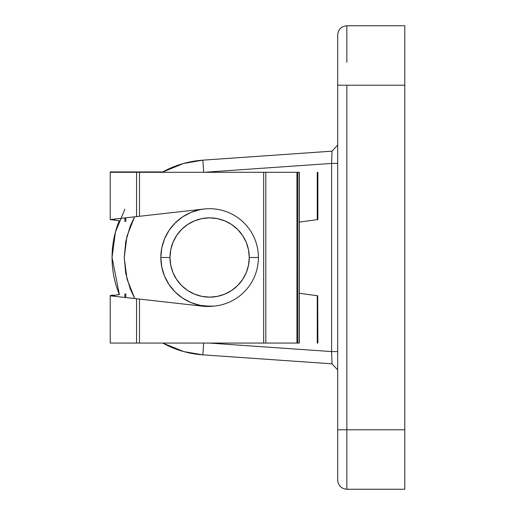 <?xml version="1.0" encoding="UTF-8"?>
<svg xmlns="http://www.w3.org/2000/svg" width="515" height="515" viewBox="0 0 515 515"><rect width="100%" height="100%" fill="white"/><g stroke="black" fill="none" stroke-linecap="round" stroke-linejoin="round"><path stroke-width="0.77" d="M124.855 209.174L115.412 232.085L112.045 257.5L119.39 294.638A97.58 97.58 0 0 1 119.242 220.716M162.058 172.3A97.58 97.58 0 0 1 202.852 160.159L332.021 151.165L202.852 160.159L183.488 163.487L162.058 172.3M404.784 489.231L404.784 85.213L404.784 429.787L346.846 429.787L346.846 85.213L404.784 85.213L404.784 25.769M337.698 480.057L337.698 35.374M202.852 354.841A97.58 97.58 0 0 1 162.721 343.067L183.797 351.597L202.852 354.841L332.021 363.835L202.852 354.841L203.67 343.067L202.852 354.841M134.763 298.552L130.186 288.799L125.744 273.426L124.244 257.5L125.744 241.574L130.186 226.201L134.55 216.834L126.915 236.314L124.244 257.738L127.031 279.136L134.763 298.552M204.017 172.3L331.602 163.422L331.602 351.578L209.296 343.067L331.602 351.578L331.602 163.422L332.021 151.165L331.602 163.422L337.698 163.422L331.602 163.422L204.017 172.3M337.698 480.102C338.246 485.651 341.297 488.703 346.846 489.25L404.784 489.25L404.784 429.787L346.846 429.787L346.846 489.25C341.297 488.703 338.246 485.651 337.698 480.102L337.698 429.787L346.846 429.787L346.846 85.213L404.784 85.213L404.784 25.75L346.846 25.75L346.846 62.341M332.021 363.835L331.602 351.578L332.021 363.835L337.698 369.925M203.695 172.3L202.852 160.159L203.695 172.3M337.698 351.578L331.602 351.578L337.698 351.578M337.698 34.898C338.246 29.349 341.297 26.297 346.846 25.75C341.297 26.297 338.246 29.349 337.698 34.898L337.698 85.213L346.846 85.213L337.698 85.213L337.698 429.787L346.846 429.787L346.846 487.505L346.846 452.659M258.414 257.5L249.266 257.5A39.642 39.642 0 0 1 209.624 297.142A39.642 39.642 0 0 1 169.982 257.5L160.835 257.5A48.79 48.79 0 0 0 209.624 306.29A48.79 48.79 0 0 0 258.414 257.5A48.79 48.79 0 0 1 209.624 306.29A48.79 48.79 0 0 1 160.835 257.5L161.774 247.979L164.549 238.831L169.055 230.392L175.126 223.001L182.522 216.931L190.956 212.425L200.11 209.65L203.856 209.051A48.79 48.79 0 0 0 200.753 209.405L139.488 216.281L139.488 172.3L263.661 172.3L263.661 343.067L139.488 343.067L139.488 299.086L200.753 305.962A48.79 48.79 0 0 0 213.564 306.129L209.644 306.29L200.11 305.35L190.956 302.575L182.522 298.069L175.126 291.999L169.055 284.608L164.549 276.169L161.774 267.021L160.835 257.5A48.79 48.79 0 0 1 209.624 208.71A48.79 48.79 0 0 1 258.414 257.5A48.79 48.79 0 0 0 209.624 208.71A48.79 48.79 0 0 0 160.835 257.5L169.982 257.5L170.748 265.231L173.001 272.673L176.664 279.523L181.595 285.529L187.602 290.46L194.458 294.123L201.893 296.382L209.624 297.142L217.362 296.382L224.798 294.123L231.647 290.46L237.653 285.529L242.584 279.523L246.247 272.673L248.507 265.231L249.266 257.5L248.507 249.769L246.247 242.327L242.584 235.477L237.653 229.471L231.647 224.54L224.798 220.877L217.362 218.618L209.624 217.858L201.893 218.618L194.458 220.877L187.602 224.54L181.595 229.471L176.664 235.477L173.001 242.327L170.748 249.769L169.982 257.5A39.642 39.642 0 0 1 209.624 217.858A39.642 39.642 0 0 1 249.266 257.5L258.414 257.5M213.564 306.129A48.79 48.79 0 0 1 200.753 305.962L213.577 306.129M203.876 209.051L200.753 209.405L203.876 209.051M203.856 209.051A48.79 48.79 0 0 0 200.753 209.405L136.565 216.609L136.565 172.3L139.488 172.3L139.488 216.281L136.565 216.609L136.565 172.3L110.216 172.3L110.216 219.57L136.565 216.609L114.839 219.049M138.31 298.951L110.223 295.797L110.216 343.067L136.565 343.067L136.565 298.758L139.488 299.086L139.488 343.067L136.565 343.067L136.565 298.758L200.753 305.962M113.281 219.957L110.519 219.602M110.519 295.764L113.281 295.41M126.066 217.787L122.306 218.212M118.411 220.613L114.272 220.085L114.826 220.156L114.826 219.049L110.68 219.512L114.826 219.049L114.826 220.156L110.223 219.57M124.855 217.922L124.855 221.437L124.855 217.922M114.839 296.318L114.826 295.217L114.272 295.288L118.411 294.76M126.812 297.664L125.866 297.554M124.456 297.4L123.227 297.258M124.855 293.943L124.855 297.445L124.855 293.943M136.565 216.609L138.31 216.416M139.108 299.041L139.488 299.086M119.924 220.806L114.903 220.163M114.272 220.085L110.68 219.512M110.223 295.797L114.826 295.217L110.68 295.739L114.806 296.318L110.68 295.855M114.903 295.204L116.107 295.056M125.808 221.553L125.808 217.819L125.808 221.553M202.002 305.691L202.002 306.129L202.002 305.691M125.808 297.548L125.808 293.82L125.808 297.548M317.266 219.648L317.877 219.564L317.877 172.3L317.266 172.3L317.266 219.648L299.337 222.1L317.266 219.648L317.266 172.3L317.877 172.3L317.832 219.57M317.266 295.719L299.337 293.273L317.697 295.777L317.266 295.719L317.266 343.067L317.877 343.067L317.697 295.777L317.877 343.067L317.266 343.067L317.498 295.752M299.331 172.3L265.811 172.3L296.936 172.3L296.936 343.067L297.786 343.067L297.786 172.3L299.221 172.3L299.337 343.067L299.337 172.3L299.221 343.067L297.786 343.067L297.786 172.3L296.936 172.3L296.936 343.067L265.811 343.067L265.811 172.3L263.661 172.3L265.811 172.3L265.811 343.067L263.661 343.067L263.661 172.3L110.229 172.3M299.331 343.067L110.229 343.067M120.504 218.411L123.227 218.109M128.821 217.478L130.095 217.336M139.108 216.326L139.488 216.281M114.826 295.217L114.826 296.318L136.565 298.758M110.519 295.398L113.281 295.043L110.519 295.398M118.411 294.387L119.242 294.284M110.229 171.933L124.855 171.933L124.855 172.3L124.855 171.933L110.216 171.933M126.194 172.3L126.194 171.933L162.721 171.933L126.194 171.933L126.194 172.3M124.855 171.933L126.194 171.933L124.855 171.933M337.698 145.076L332.021 151.165"/></g></svg>
